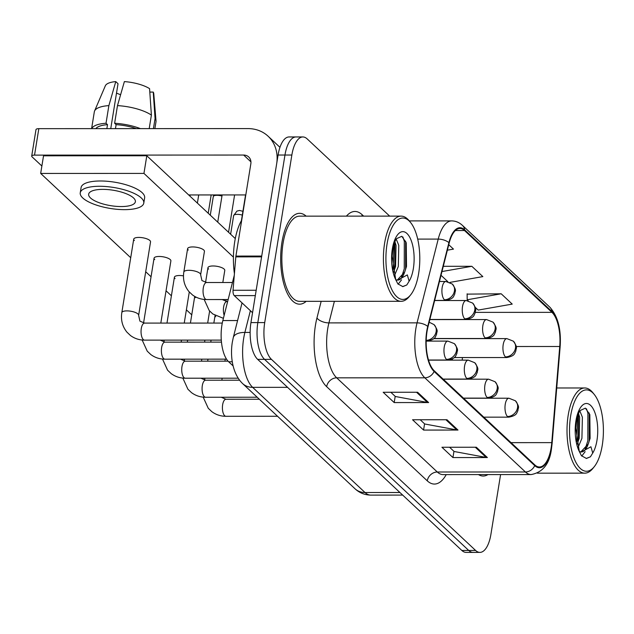 <?xml version="1.0" encoding="UTF-8"?>
<svg xmlns="http://www.w3.org/2000/svg" width="634" height="634" viewBox="0 0 634 634"><rect width="100%" height="100%" fill="white"/><g stroke="black" fill="none" stroke-linecap="round" stroke-linejoin="round"><path stroke-width="0.95" d="M451.146 360.144L451.202 359.43M233.13 365.945L228.66 361.768A28.395 11.824 -90 0 1 222.843 320.558L234.279 275.314M306.151 216.154A45.434 18.909 90 0 0 299.565 213.317A45.434 18.909 90 0 0 281.956 242.251A45.434 18.909 90 0 0 299.597 304.177A45.434 18.909 90 0 0 306.174 301.34A45.434 18.909 90 0 1 299.597 304.177A45.434 18.909 90 0 1 281.956 242.251A45.434 18.909 90 0 1 299.565 213.317A45.434 18.909 90 0 1 306.151 216.154M551.152 447.699A30.289 12.609 -90 0 1 539.407 466.989A30.289 12.609 -90 0 1 534.827 464.92L434.211 370.747A30.289 12.609 -90 0 1 428.005 326.795L449.181 243.028A30.289 12.609 -90 0 1 459.951 228.47A30.289 12.609 -90 0 1 464.532 230.538L551.937 312.348A30.289 12.609 -90 0 1 559.735 346.497L551.77 442.635A30.289 12.609 -90 0 1 551.152 447.699M551.445 447.976A31.042 12.926 90 0 0 552.079 442.778L560.044 346.647A31.042 12.926 90 0 0 552.048 311.643L464.643 229.833A31.042 12.926 90 0 0 448.912 242.632L427.736 326.407A31.042 12.926 90 0 0 434.1 371.453L534.716 465.625A31.042 12.926 90 0 0 551.445 447.976M389.68 216.123L307.157 138.886A28.395 11.824 90 0 0 302.862 136.952L289.088 136.952A28.395 11.824 90 0 0 278.08 155.037L250.945 322.595L257.832 322.595A28.395 11.824 90 0 0 264.56 359.367L468.732 550.463A28.395 11.824 90 0 0 473.027 552.396A28.395 11.824 90 0 1 468.732 550.463L264.56 359.367A28.395 11.824 90 0 1 257.832 322.595L284.967 155.037L257.832 322.595L264.719 322.595A28.395 11.824 90 0 0 271.447 359.359L475.611 550.455A28.395 11.824 90 0 0 479.906 552.396A28.395 11.824 90 0 0 490.914 534.311L500.591 474.573M295.975 136.952A28.395 11.824 90 0 0 284.967 155.037A28.395 11.824 90 0 1 295.975 136.952M417.6 392.248L383.174 392.264L394.189 402.574L428.616 402.558L417.6 392.248M390.829 392.256L395.347 396.496L427.435 402.455A7.568 6.411 -46.9 0 0 428.616 402.558M395.196 396.353L394.189 402.574M476.348 447.239L441.93 447.255L452.945 457.566L487.372 457.55L476.348 447.239M449.577 447.247L454.102 451.487L486.191 457.447A7.568 6.411 -46.9 0 0 487.372 457.55M453.952 451.345L452.945 457.566M446.978 419.748L412.552 419.756L423.567 430.066L457.994 430.058L446.978 419.748M420.207 419.756L424.725 423.988L456.813 429.947A7.568 6.411 -46.9 0 0 457.994 430.058M424.574 423.845L423.567 430.066M478.464 474.581A45.434 18.909 90 0 0 483.203 476.031A45.434 18.909 90 0 0 487.942 474.581A45.434 18.909 90 0 1 483.203 476.031A45.434 18.909 90 0 1 478.464 474.581M302.862 136.952A28.395 11.824 90 0 0 291.854 155.037L264.719 322.595M475.262 307.339L478.202 310.081L512.224 304.106L501.209 293.788L467.131 294.128M447.374 250.184L453.469 249.107L448.753 244.7M449.894 282.399L482.846 276.606L471.831 266.296L443.293 266.304M441.026 275.291L447.881 281.71M471.831 266.296L441.969 271.55M501.209 293.788L467.187 299.771L468.225 300.754M467.187 299.771L467.123 293.804M250.945 322.595A28.395 11.824 90 0 0 257.673 359.367L461.845 550.463A28.395 11.824 90 0 0 466.141 552.404L479.906 552.396M255.32 295.603L234.255 295.603L252.546 312.721M261.723 256.073L276.654 163.857A37.858 32.072 -46.9 0 0 268.103 136.223A37.858 32.072 -46.9 0 0 247.942 128.591L38.825 128.662L34.537 155.116L243.662 155.053A9.462 8.02 133.1 0 1 248.702 156.955A9.462 8.02 133.1 0 1 250.834 163.865L235.903 256.081L261.723 256.073A4.731 1.973 90 0 0 261.628 256.865M34.537 155.116A4.731 1.561 -170.8 0 0 31.7 156.083L35.987 129.621A4.731 1.561 9.2 0 1 38.825 128.662M31.7 156.083A4.731 1.561 -170.8 0 0 32.072 156.836L41.876 166.021M188.663 194.947L245.81 194.931M234.255 295.603A4.731 1.973 -90 0 1 233.043 290.269L235.808 256.873A4.731 1.973 -90 0 1 235.903 256.081M594.201 394.38L592.845 392.692A42.589 17.728 90 0 0 584.722 387.968A42.589 17.728 90 0 0 568.215 415.096A42.589 17.728 90 0 0 584.754 473.154A42.589 17.728 90 0 0 592.869 468.431L594.224 466.743A40.703 16.944 90 0 0 602.252 445.345A40.703 16.944 90 0 0 594.201 394.38A40.703 16.944 90 0 0 570.671 415.785A40.703 16.944 90 0 0 575.125 460.799A40.703 16.944 90 0 0 594.224 466.743M581.41 451.963A21.398 8.908 90 0 0 588.241 443.966L590.111 438.348L589.834 414.588L585.396 408.137L580.221 410.491C579.104 411.363 577.828 415.08 576.393 421.642L575.759 427.934L579.294 451.463L581.457 455.743L586.466 458.469L590.405 456.813L592.735 453.064L590.928 446.764L581.299 451.963A21.398 8.908 90 0 1 579.27 451.4M579.872 411.014L582.384 417.188L581.917 438.34L577.994 447.683M578.549 413.645L579.65 417.188L579.183 438.34L577.138 444.363M588.241 443.966L580.942 451.82M581.299 451.963L579.5 451.955M576.369 421.753L575.759 427.934M589.248 413.003L589.224 440.701L588.661 442.968M585.15 451.685L581.75 456.06M578.501 413.74L578.295 440.701L577.732 442.968M590.405 456.813L586.204 458.461M586.482 408.811L587.908 413.114L587.853 440.701L585.15 449.023M577.645 416.166L576.647 441.89M241.728 220.117A47.328 19.702 90 0 0 234.746 241.578A47.328 19.702 90 0 0 234.414 273.658M410.602 222.526L409.239 220.846A42.589 17.728 90 0 0 401.116 216.123L299.565 216.154A42.589 17.728 90 0 0 283.057 243.282A42.589 17.728 90 0 0 299.597 301.34L401.148 301.308A42.589 17.728 90 0 0 409.263 296.577L410.626 294.897A40.703 16.944 90 0 0 418.646 273.492A40.703 16.944 90 0 0 410.602 222.526A40.703 16.944 90 0 0 387.065 243.931A40.703 16.944 90 0 0 391.519 288.953A40.703 16.944 90 0 0 410.626 294.897M401.116 216.123A42.589 17.728 90 0 0 384.608 243.25A42.589 17.728 90 0 0 401.148 301.308M397.803 280.109A21.398 8.908 90 0 0 404.635 272.121L406.505 266.494L406.228 242.735L401.79 236.292L396.622 238.638C395.497 239.517 394.221 243.234 392.795 249.788L392.153 256.081L395.695 279.61L397.859 283.897L402.859 286.616L406.798 284.967L409.128 281.211L407.329 274.918L397.7 280.109A21.398 8.908 90 0 1 395.671 279.554M396.266 239.161L398.778 245.334L398.31 266.486L394.388 275.838M394.942 241.8L396.044 245.334L395.576 266.486L393.532 272.509M404.635 272.121L397.344 279.974M397.7 280.109L395.893 280.109M392.763 249.907L392.153 256.081M405.641 241.158L405.617 268.848L405.055 271.114M401.544 279.84L398.144 284.214M394.903 241.895L394.689 268.856L394.126 271.114M406.798 284.967L402.598 286.608M402.875 236.957L404.31 241.269L404.254 268.848L401.544 277.169M394.047 244.312L393.04 270.036M200.645 274.76L201.921 280.553L206.589 282.51A8.519 3.542 90 0 0 203.284 287.939A8.519 3.542 90 0 0 205.099 298.757A8.519 3.542 90 0 0 206.597 299.549C201.366 299.541 196.659 298.004 192.474 294.937L188.884 291.529C184.383 285.871 182.695 279.372 183.828 272.034A8.519 2.813 9.2 0 1 188.932 270.306A8.519 2.813 9.2 0 1 200.17 273.587A8.519 2.813 9.2 0 1 200.645 274.76L204.433 251.389A8.519 2.813 -170.8 0 0 203.768 250.026A8.519 2.813 -170.8 0 0 194.559 247.014A8.519 2.813 -170.8 0 0 187.609 248.663A8.519 2.813 -170.8 0 0 188.274 250.026M222.819 282.502L224.777 270.433A8.519 2.813 -170.8 0 0 224.111 269.062A8.519 2.813 -170.8 0 0 214.902 266.05A8.519 2.813 -170.8 0 0 207.952 267.707A8.519 2.813 -170.8 0 0 208.618 269.07M133.719 239.161L121.823 312.617A8.519 2.813 9.2 0 1 128.765 310.969A8.519 2.813 9.2 0 1 137.974 313.981A8.519 2.813 9.2 0 1 138.172 314.171A8.519 2.813 9.2 0 1 138.64 315.344L150.543 241.879A8.519 2.813 -170.8 0 0 149.878 240.516A8.519 2.813 -170.8 0 0 140.669 237.504A8.519 2.813 -170.8 0 0 133.719 239.161A8.519 2.813 -170.8 0 0 134.384 240.524M160.814 323.094L170.887 260.923A8.519 2.813 -170.8 0 0 170.221 259.56A8.519 2.813 -170.8 0 0 161.012 256.548A8.519 2.813 -170.8 0 0 154.062 258.197A8.519 2.813 -170.8 0 0 154.728 259.568M183.488 275.861A8.519 2.813 -170.8 0 0 174.405 277.24A8.519 2.813 -170.8 0 0 175.071 278.603M233.423 257.15L143.95 173.407L40.671 173.439L130.715 257.713M145.701 271.74L151.058 276.757M166.045 290.784L171.402 295.801M186.388 309.828L191.745 314.836M215.084 315.478A8.519 2.813 -170.8 0 0 215.758 316.683M194.741 296.435A8.519 2.813 -170.8 0 0 195.415 297.647M235.285 238.582L146.803 155.766L43.532 155.805L40.671 173.439M143.95 173.407L146.803 155.766M90.504 197.966A23.664 7.814 -170.8 0 0 116.085 206.335A23.664 7.814 -170.8 0 0 135.375 201.747A23.664 7.814 -170.8 0 0 133.536 197.959A23.664 7.814 -170.8 0 0 107.946 189.59A23.664 7.814 -170.8 0 0 88.657 194.178A23.664 7.814 -170.8 0 0 90.504 197.966M116.513 93.079A18.933 6.253 -170.8 0 0 120.618 94.68M136.318 128.631A27.452 9.066 -170.8 0 0 116.117 124.644L114.627 123.25L117.48 105.616L124.375 81.596A24.607 8.131 -170.8 0 1 149.569 88.641L151.391 115.103L149.204 128.623M115.467 128.639L116.117 124.644M110.752 128.639L118.027 83.72L115.768 81.604L108.874 105.616L106.021 123.258L107.511 124.652L106.861 128.639M107.511 124.652A27.452 9.066 -170.8 0 0 95.829 128.639M143.783 203.11L144.639 197.816A32.183 10.627 -170.8 0 0 142.135 192.665A32.183 10.627 -170.8 0 0 107.336 181.284A32.183 10.627 -170.8 0 0 81.104 187.521L80.249 192.815A32.183 10.627 -170.8 0 0 82.761 197.974A32.183 10.627 -170.8 0 0 117.552 209.347A32.183 10.627 -170.8 0 0 143.783 203.11A32.183 10.627 -170.8 0 0 141.279 197.951A32.183 10.627 -170.8 0 0 106.48 186.578A32.183 10.627 -170.8 0 0 80.249 192.815M140.431 128.631A31.232 10.318 -170.8 0 0 114.627 123.25M106.021 123.258A31.232 10.318 -170.8 0 0 91.716 128.647M153.436 128.623L155.068 118.534L153.238 92.081L149.806 92.081M154.886 128.623L155.988 121.823A31.232 10.318 -170.8 0 0 156.019 120.975A31.232 10.318 -170.8 0 0 155.068 118.534M151.391 115.103A31.232 10.318 -170.8 0 0 117.48 105.616M108.874 105.616A31.232 10.318 -170.8 0 0 94.561 111.021A31.232 10.318 -170.8 0 0 94.323 111.83L91.605 128.647M156.019 120.975L153.761 93.634A24.607 8.131 -170.8 0 0 153.238 92.081M115.768 81.604A24.607 8.131 -170.8 0 0 105.339 85.796L94.561 111.021M237.584 320.558L222.843 320.558M232.298 361.76L228.66 361.768M446.241 474.589A47.328 19.702 -90 0 1 427.268 480.834L326.653 386.661A9.462 8.02 133.1 0 1 336.686 377.832L437.301 472.005A37.858 15.763 90 0 0 443.023 474.597L442.825 474.589M326.653 386.661A47.328 19.702 -90 0 1 315.431 325.377A47.328 19.702 -90 0 1 316.952 317.983L321.161 301.332M427.736 326.407A9.462 4.47 -165.8 0 0 417.053 322.864L328.927 322.896A37.858 15.763 90 0 0 327.707 328.808A37.858 15.763 90 0 0 336.686 377.832L424.812 377.809A37.858 15.763 -90 0 1 417.053 322.864L438.221 239.097A37.858 15.763 -90 0 1 451.685 220.901L409.295 220.909M534.716 465.625A9.462 8.02 -46.9 0 1 525.428 471.981A37.858 15.763 -90 0 0 531.149 474.565C542.934 472.37 549.718 463.692 551.501 448.531L552.166 443.047A9.462 1.688 -175.3 0 0 552.079 442.778M552.166 443.047L560.131 346.909C561.344 329.434 557.92 316.2 549.86 307.205A9.462 8.02 133.1 0 1 552.048 311.643M464.643 229.833A9.462 8.02 -46.9 0 0 462.448 225.395C459.27 222.447 455.68 220.949 451.685 220.901M448.912 242.632A9.462 4.47 -165.8 0 0 438.221 239.097L417.695 239.097M434.1 371.453A9.462 8.02 133.1 0 1 424.812 377.809L525.428 471.981L437.301 472.005A9.462 8.02 133.1 0 0 427.268 480.834M346.418 216.139A47.328 19.702 -90 0 1 362.109 214.696L363.647 216.131M271.447 359.359L257.673 359.367M475.611 550.455L461.845 550.463M291.854 155.037L278.08 155.037M334.38 301.332L328.927 322.896A9.462 4.47 14.2 0 1 316.952 317.983M361.99 216.139A9.462 8.02 133.1 0 1 362.109 214.696M464.532 230.538L455.37 230.538M551.77 442.635L511.028 442.643M559.735 346.497L516.203 346.513M462.218 360.144L462.432 357.552M551.937 312.348L475.341 312.372M445.908 419.748L456.813 429.947M475.286 447.239L486.191 457.447M416.538 392.248L427.435 402.455M250.382 310.692L244.89 332.414A37.858 15.763 90 0 0 243.678 338.326A37.858 15.763 90 0 0 252.649 387.35L365.018 492.523A37.858 15.763 90 0 0 370.739 495.106C364.677 494.995 359.407 492.864 354.937 488.711L242.568 383.538A18.933 16.032 133.1 0 0 252.649 387.35L287.567 387.342M399.935 492.515L365.018 492.523A18.933 16.032 133.1 0 1 354.937 488.711M250.145 332.414L244.89 332.414A18.933 8.939 -165.8 0 0 233.272 337.605L242.045 302.893M507.493 416.506A9.462 3.939 90 0 0 508.928 417.148C517.558 415.389 516.425 412.861 517.93 410.61C517.883 407.464 520.443 408.003 515.394 400.775A9.462 8.02 133.1 0 1 517.534 407.686A9.462 8.02 -46.9 0 1 507.493 416.506A9.462 3.939 90 0 1 505.25 404.246A9.462 3.939 90 0 1 508.92 398.223L515.394 400.775M221.242 397.249L225.958 399.262A8.519 3.542 90 0 0 222.653 404.682A8.519 3.542 90 0 0 224.468 415.508A8.519 3.542 90 0 0 225.966 416.3C220.735 416.292 216.028 414.755 211.843 411.68L208.261 408.28L203.189 397.138M230.625 234.223L233.645 215.608A6.15 2.029 9.2 0 1 242.299 215.1M505.441 356.894A9.462 3.939 90 0 0 506.867 357.536C515.497 355.777 514.372 353.249 515.87 350.998C515.822 347.852 518.39 348.391 513.334 341.163A9.462 8.02 133.1 0 1 515.474 348.074A9.462 8.02 -46.9 0 1 505.441 356.894A9.462 3.939 90 0 1 503.198 344.634A9.462 3.939 90 0 1 506.867 338.611L513.334 341.163M487.15 397.463A9.462 3.939 90 0 0 488.584 398.112C497.214 396.345 496.081 393.825 497.587 391.574C497.539 388.42 500.099 388.959 495.051 381.731A9.462 8.02 133.1 0 1 497.191 388.642A9.462 8.02 -46.9 0 1 487.15 397.463A9.462 3.939 90 0 1 484.907 385.21A9.462 3.939 90 0 1 488.576 379.18L495.051 381.731M200.899 378.213L205.614 380.218A8.519 3.542 90 0 0 202.309 385.646A8.519 3.542 90 0 0 204.124 396.464A8.519 3.542 90 0 0 205.622 397.256C200.392 397.249 195.684 395.711 191.5 392.644L187.918 389.236L182.846 378.094M210.282 215.188L213.301 196.564A6.15 2.029 9.2 0 1 221.955 196.057M466.806 378.419A9.462 3.939 90 0 0 468.241 379.069C476.871 377.301 475.738 374.781 477.244 372.53C477.196 369.376 479.756 369.923 474.707 362.696A9.462 8.02 133.1 0 1 476.847 369.598A9.462 8.02 -46.9 0 1 466.806 378.419A9.462 3.939 90 0 1 464.564 366.167A9.462 3.939 90 0 1 468.233 360.136L474.707 362.696M180.555 359.169L185.271 361.174A8.519 3.542 90 0 0 181.966 366.603A8.519 3.542 90 0 0 183.781 377.42A8.519 3.542 90 0 0 185.279 378.213C180.048 378.213 175.341 376.667 171.156 373.6L167.574 370.201L162.502 359.058M446.471 359.383A9.462 3.939 90 0 0 447.897 360.025C456.528 358.265 455.394 355.737 456.9 353.487C456.852 350.34 459.42 350.879 454.364 343.652A9.462 8.02 133.1 0 1 456.504 350.562A9.462 8.02 -46.9 0 1 446.471 359.383A9.462 3.939 90 0 1 444.22 347.123A9.462 3.939 90 0 1 447.889 341.1L454.364 343.652M160.212 340.125L164.927 342.138A8.519 3.542 90 0 0 161.63 347.559A8.519 3.542 90 0 0 163.437 358.384A8.519 3.542 90 0 0 164.935 359.177C159.705 359.169 154.997 357.631 150.813 354.557L147.231 351.157L142.159 340.014M426.206 340.418A9.462 3.939 90 0 0 427.554 340.989C436.184 339.222 435.051 336.702 436.557 334.451C436.509 331.297 439.077 331.836 434.021 324.608A9.462 8.02 133.1 0 1 436.16 331.519A9.462 8.02 -46.9 0 1 426.206 340.339M138.64 315.344L139.916 321.137L144.584 323.094A8.519 3.542 90 0 0 141.287 328.523A8.519 3.542 90 0 0 143.094 339.341A8.519 3.542 90 0 0 144.592 340.133C139.361 340.125 134.654 338.588 130.469 335.521L126.887 332.113C122.378 326.455 120.698 319.956 121.823 312.617M485.097 337.851A9.462 3.939 90 0 0 486.524 338.501C495.154 336.733 494.029 334.213 495.526 331.954C495.479 328.808 498.047 329.347 492.99 322.12A9.462 8.02 133.1 0 1 495.13 329.03A9.462 8.02 -46.9 0 1 485.097 337.851A9.462 3.939 90 0 1 482.854 325.599A9.462 3.939 90 0 1 486.524 319.568L492.99 322.12M464.754 318.807A9.462 3.939 90 0 0 466.18 319.457C474.811 317.689 473.685 315.169 475.183 312.919C475.135 309.764 477.703 310.311 472.647 303.084A9.462 8.02 133.1 0 1 474.787 309.986A9.462 8.02 -46.9 0 1 464.754 318.807A9.462 3.939 90 0 1 462.511 306.555A9.462 3.939 90 0 1 466.18 300.524L472.647 303.084M222.217 299.541L226.932 301.554A8.519 3.542 90 0 0 223.628 306.975A8.519 3.542 90 0 0 224.159 315.36M444.41 299.771A9.462 3.939 90 0 0 445.837 300.413C454.467 298.654 453.342 296.126 454.84 293.875C454.792 290.729 457.36 291.268 452.304 284.04A9.462 8.02 133.1 0 1 454.443 290.951A9.462 8.02 -46.9 0 1 444.41 299.771A9.462 3.939 90 0 1 442.167 287.511A9.462 3.939 90 0 1 445.837 281.488L452.304 284.04M243.662 155.053L250.937 161.86M261.588 256.865L235.808 256.873M233.043 290.269L256.184 290.261M592.735 453.064A27.072 11.269 90 0 0 596.966 440.392A27.072 11.269 90 0 0 590.547 405.332A27.072 11.269 90 0 0 575.957 420.73A27.072 11.269 90 0 0 579.294 451.463M409.128 281.211A27.072 11.269 90 0 0 413.36 268.547A27.072 11.269 90 0 0 406.941 233.486A27.072 11.269 90 0 0 392.351 248.885A27.072 11.269 90 0 0 395.695 279.61M549.86 307.205L462.448 225.395M531.149 474.565L443.023 474.597M452.351 360.144L452.462 358.852M242.568 383.538C232.187 373.489 230.094 355.642 232.329 342.178L233.272 337.605M370.739 495.106L402.693 495.099M277.557 416.276L225.966 416.3M483.797 417.156L508.928 417.148M204.592 380.154L204.909 378.205M207.667 361.174L207.992 359.161M210.757 342.122L211.082 340.109M213.84 323.071L215.069 315.47M259.354 399.246L225.958 399.262M463.581 398.231L508.92 398.223M221.845 380.21L222.169 378.205M224.927 361.166L225.252 359.153M233.645 215.608L236.934 211.098L239.597 210.44L242.909 211.328M454.277 357.552L506.867 357.536M433.799 338.635L506.867 338.611M257.214 397.241L205.622 397.256M463.454 398.12L488.584 398.112M184.248 361.111L184.565 359.169M187.323 342.13L187.648 340.117M190.414 323.078L194.725 296.427M239.565 380.21L205.614 380.218M443.237 379.195L488.576 379.18M201.501 361.174L201.826 359.161M204.584 342.122L204.909 340.117M207.675 323.078L209.624 311.025M213.301 196.564L213.801 194.939M238.154 378.197L185.279 378.213M443.111 379.077L468.241 379.069M163.905 342.075L164.222 340.125M166.98 323.086L174.405 277.24M190.137 194.947L189.938 196.144M228.066 361.166L185.271 361.174M428.536 360.152L468.233 360.136M181.158 342.13L181.482 340.117M184.24 323.086L189.281 291.981M226.536 359.153L164.935 359.177M428.505 360.033L447.897 360.025M143.561 323.031L154.062 258.197M221.472 342.122L164.927 342.138M426.191 341.108L447.889 341.1M221.298 340.109L144.592 340.133M426.191 340.989L427.554 340.989M222.28 323.071L144.584 323.094M429.17 322.199L434.021 324.608M245.564 194.931L241.395 220.703M433.933 338.516L486.524 338.501M225.91 301.483L226.227 299.541M429.828 319.584L486.524 319.568M204.156 299.43L209.228 310.573L212.818 313.973L223.406 318.339M222.138 194.939L217.731 222.154M429.86 319.465L466.18 319.457M227.646 301.554L226.932 301.554M205.567 282.447L207.952 267.707M234.604 194.931L228.557 232.282M434.647 300.54L466.18 300.524M228.153 299.541L206.597 299.549M198.711 194.947L197.388 203.11M434.67 300.421L445.837 300.413M232.464 282.502L206.589 282.51M183.828 272.034L187.609 248.663M211.177 194.939L208.214 213.246M439.457 281.488L445.837 281.488M268.103 136.223L279.959 147.326M537.37 473.17L584.754 473.154M556.723 387.976L584.722 387.968"/></g></svg>
